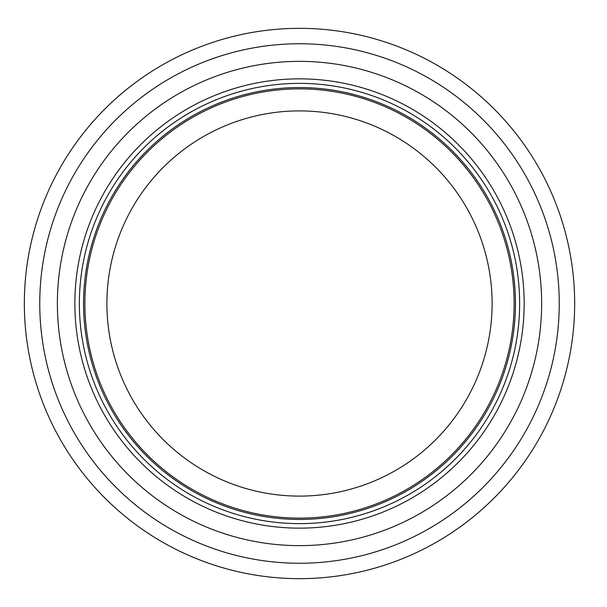 <?xml version="1.0" encoding="UTF-8"?>
<svg xmlns="http://www.w3.org/2000/svg" width="607" height="607" viewBox="0 0 607 607"><rect width="100%" height="100%" fill="white"/><g stroke="black" fill="none" stroke-linecap="round" stroke-linejoin="round"><path stroke-width="0.91" d="M514.121 303.5A214.62 214.62 0 0 0 192.191 117.629A214.62 214.62 0 0 0 192.191 489.371A214.62 214.62 0 0 0 514.121 303.5A214.62 214.62 0 0 0 192.191 117.629A214.62 214.62 0 0 0 192.191 489.371A214.62 214.62 0 0 0 514.121 303.5A214.62 214.62 0 0 0 192.191 117.629A214.62 214.62 0 0 0 192.191 489.371A214.62 214.62 0 0 0 514.121 303.5A214.62 214.62 0 0 0 192.191 117.629A214.62 214.62 0 0 0 192.191 489.371A214.62 214.62 0 0 0 514.121 303.5M519.63 303.5A220.129 220.129 0 0 0 189.437 112.864A220.129 220.129 0 0 0 189.437 494.136A220.129 220.129 0 0 0 519.63 303.5M541.641 303.5A242.14 242.14 0 0 0 178.435 93.804A242.14 242.14 0 0 0 178.435 513.196A242.14 242.14 0 0 0 541.641 303.5M574.662 303.5A275.153 275.153 0 0 0 161.925 65.207A275.153 275.153 0 0 0 161.925 541.793A275.153 275.153 0 0 0 574.662 303.5M492.11 303.5A192.609 192.609 0 0 1 203.201 470.304A192.609 192.609 0 0 1 203.201 136.696A192.609 192.609 0 0 1 492.11 303.5M515.449 303.5A215.948 215.948 0 0 0 191.531 116.483A215.948 215.948 0 0 0 191.531 490.517A215.948 215.948 0 0 0 515.449 303.5M524.152 303.5A224.651 224.651 0 0 0 187.176 108.949A224.651 224.651 0 0 0 187.176 498.051A224.651 224.651 0 0 0 524.152 303.5M559.252 303.5A259.75 259.75 0 0 0 169.626 78.553A259.75 259.75 0 0 0 169.626 528.447A259.75 259.75 0 0 0 559.252 303.5"/></g></svg>
